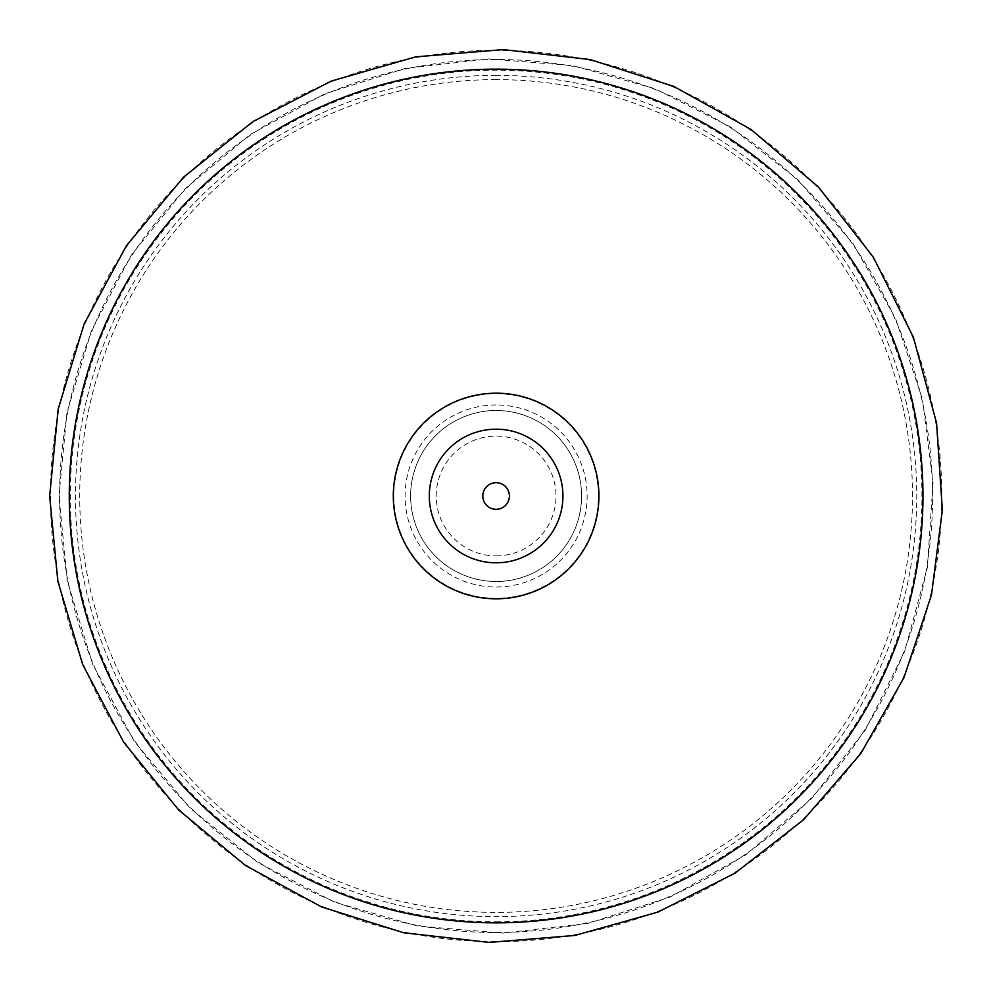 <?xml version="1.0" encoding="UTF-8"?>
<svg xmlns="http://www.w3.org/2000/svg" width="992" height="992" viewBox="0 0 992 992"><rect width="100%" height="100%" fill="white"/><g stroke="black" fill="none" stroke-linecap="round" stroke-linejoin="round"><path stroke-width="0.74" stroke-dasharray="4.96 3.72" d="M496.112 404.959A91.041 91.041 0 0 0 417.272 541.52A91.041 91.041 0 0 0 574.951 541.52A91.041 91.041 0 0 0 496.112 404.959M415.487 467.53A85.498 85.498 0 0 1 581.064 505.647A85.498 85.498 0 0 1 476.929 579.328A85.498 85.498 0 0 1 415.487 467.53M393.303 496A102.808 102.808 0 0 1 496.112 393.192A102.808 102.808 0 0 1 598.92 496A102.808 102.808 0 0 1 496.112 598.808A102.808 102.808 0 0 1 393.303 496M496.112 393.688A102.312 102.312 0 0 1 584.71 547.15A102.312 102.312 0 0 1 407.514 547.15A102.312 102.312 0 0 1 496.112 393.688M496.112 79.608A416.392 416.392 0 0 0 135.507 704.196A416.392 416.392 0 0 0 856.716 704.196A416.392 416.392 0 0 0 496.112 79.608M496.112 921.828A425.828 425.828 0 0 0 921.94 496A425.828 425.828 0 0 0 496.112 70.172A425.828 425.828 0 0 0 70.271 496A425.828 425.828 0 0 0 496.112 921.828M496.112 555.88A59.88 59.88 0 0 0 509.541 437.646A59.88 59.88 0 0 0 439.642 476.061A59.88 59.88 0 0 0 496.112 555.88M496.112 509.305A13.305 13.305 0 0 0 509.417 496A13.305 13.305 0 0 0 496.112 482.695A13.305 13.305 0 0 0 482.806 496A13.305 13.305 0 0 0 496.112 509.305A13.305 13.305 0 0 0 509.417 496A13.305 13.305 0 0 0 496.112 482.695A13.305 13.305 0 0 0 482.806 496A13.305 13.305 0 0 0 496.112 509.305M496.112 75.355A420.645 420.645 0 0 0 75.466 496A420.645 420.645 0 0 0 496.112 916.645A420.645 420.645 0 0 0 916.757 496A420.645 420.645 0 0 0 496.112 75.355M496.112 932.505A436.505 436.505 0 0 0 932.604 496A436.505 436.505 0 0 0 496.112 59.495A436.505 436.505 0 0 0 59.607 496A436.505 436.505 0 0 0 496.112 932.505M496.112 941.693A445.693 445.693 0 0 0 941.805 496A445.693 445.693 0 0 0 496.112 50.307A445.693 445.693 0 0 0 50.418 496A445.693 445.693 0 0 0 496.112 941.693M496.112 581.461A85.461 85.461 0 0 0 515.282 412.722A85.461 85.461 0 0 0 415.524 467.542A85.461 85.461 0 0 0 496.112 581.461M58.962 496L66.985 412.61L91.376 330.832L131.366 255.056L185.231 188.666L250.666 134.255L325.054 93.707L405.542 68.349L489.242 58.912L573.202 65.708L654.447 88.536L730.062 126.716L797.184 179.056L853.108 243.722L895.454 318.209L922.399 399.168L933.038 482.273L927.371 567.511L904.617 651.57L865.483 729.79L811.716 798.486L745.699 854.893L670.245 896.966L588.306 923.304L502.981 933.088L417.384 925.995L334.664 902.236L257.908 862.556L190.166 808.257L134.255 741.272L92.69 664.33L67.307 581.014L58.962 496"/><path stroke-width="1.49" d="M509.417 496A13.305 13.305 0 0 1 496.112 509.305A13.305 13.305 0 0 1 482.806 496A13.305 13.305 0 0 1 496.112 482.695A13.305 13.305 0 0 1 509.417 496M598.92 496A102.808 102.808 0 0 1 496.112 598.808A102.808 102.808 0 0 1 393.303 496A102.808 102.808 0 0 1 496.112 393.192A102.808 102.808 0 0 1 598.92 496M496.112 69.155A426.845 426.845 0 0 0 69.266 496A426.845 426.845 0 0 0 496.112 922.845A426.845 426.845 0 0 0 922.957 496A426.845 426.845 0 0 0 496.112 69.155M562.923 496A66.811 66.811 0 0 1 496.112 562.811A66.811 66.811 0 0 1 429.3 496A66.811 66.811 0 0 1 496.112 429.189A66.811 66.811 0 0 1 562.923 496M49.65 496L57.846 581.176L82.758 664.677L123.591 742.078L178.597 809.881L245.446 865.458L321.408 906.862L403.62 932.765L489.093 942.4L574.839 935.456L657.82 912.144L735.047 873.146L803.607 819.702L860.721 753.66L903.96 677.586L931.488 594.89L942.35 510.024L936.56 422.976L913.334 337.119L873.357 257.238L818.437 187.066L751.018 129.456L673.952 86.49L590.265 59.582L503.118 49.6L415.71 56.842L331.216 81.108L252.836 121.632L183.644 177.097L126.542 245.508L84.084 324.086L58.168 409.175L49.65 496"/></g></svg>
